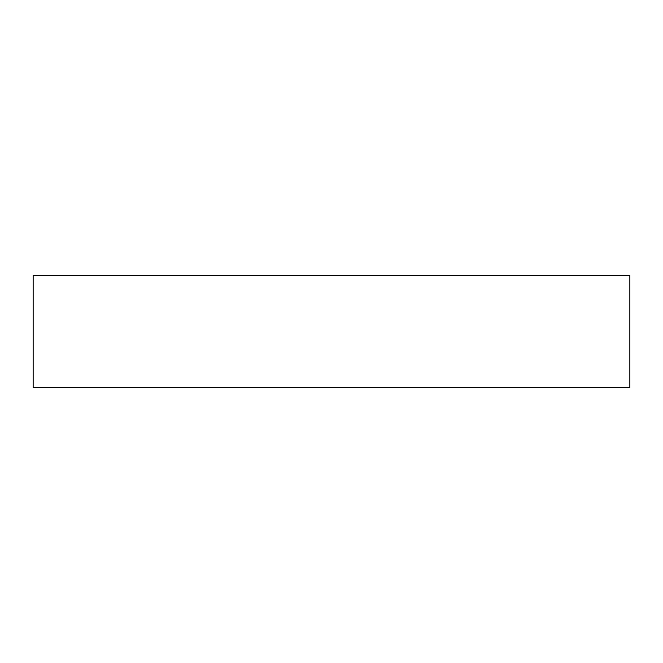<?xml version="1.0" encoding="UTF-8"?>
<svg xmlns="http://www.w3.org/2000/svg" width="663" height="663" viewBox="0 0 663 663"><rect width="100%" height="100%" fill="white"/><g stroke="black" fill="none" stroke-linecap="round" stroke-linejoin="round"><path stroke-width="0.99" d="M33.15 275.41L33.15 387.59L629.85 387.59L629.85 275.41L33.15 275.41"/></g></svg>
